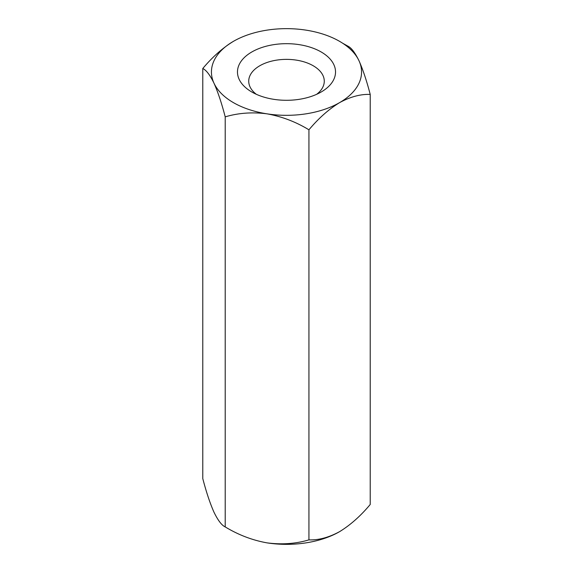 <?xml version="1.0" encoding="UTF-8"?>
<svg xmlns="http://www.w3.org/2000/svg" width="573" height="573" viewBox="0 0 573 573"><rect width="100%" height="100%" fill="white"/><g stroke="black" fill="none" stroke-linecap="round" stroke-linejoin="round"><path stroke-width="0.86" d="M305.925 30.125A75.063 43.34 0 0 0 233.419 41.342A75.063 43.34 0 0 0 213.994 83.207C210.055 75.077 206.316 70.178 202.778 68.516L202.778 478.577C206.316 492.164 210.055 503.38 213.994 512.226C217.984 520.42 221.722 525.319 225.21 526.916L225.21 116.856C221.722 103.405 217.984 92.189 213.994 83.207A75.063 43.34 0 0 0 267.075 113.848A75.063 43.34 0 0 0 339.581 102.631A75.063 43.34 0 0 0 359.006 60.774A75.063 43.34 0 0 0 305.925 30.125M233.419 41.342C222.603 47.967 212.39 57.028 202.778 68.516M321.174 92.002A49.034 28.313 180 0 1 251.826 92.002A49.034 28.313 180 0 1 251.826 51.971A49.034 28.313 180 0 1 321.174 51.971A49.034 28.313 180 0 1 321.174 92.002L321.174 92.002M342.582 43.183L347.79 46.084C351.278 47.681 355.016 52.58 359.006 60.774C362.945 69.62 366.684 80.836 370.222 94.423C360.625 94.022 350.411 96.758 339.581 102.631C328.759 109.257 318.545 118.317 308.933 129.806C295.904 121.863 281.952 116.548 267.075 113.848C252.371 111.936 238.418 112.938 225.21 116.856M370.222 94.423L370.222 504.484C360.625 515.958 350.411 525.018 339.581 531.658C328.759 537.524 318.545 540.26 308.933 539.866C295.904 543.777 281.952 544.78 267.075 542.875C252.371 540.239 238.418 534.917 225.21 526.916M308.933 129.806L308.933 539.866M316.668 94.301A37.775 21.81 0 0 0 324.275 81.18A37.775 21.81 0 0 0 286.5 59.37A37.775 21.81 0 0 0 248.725 81.18A37.775 21.81 0 0 0 256.332 94.301M267.075 542.875A75.063 43.34 0 0 0 339.581 531.658"/></g></svg>
